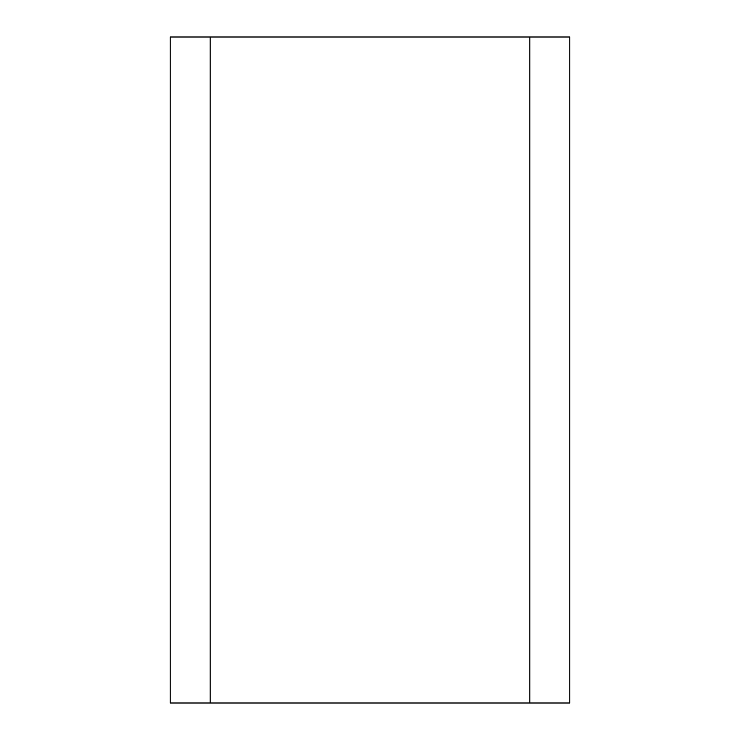<?xml version="1.0" encoding="UTF-8"?>
<svg xmlns="http://www.w3.org/2000/svg" width="740" height="740" viewBox="0 0 740 740"><rect width="100%" height="100%" fill="white"/><g stroke="black" fill="none" stroke-linecap="round" stroke-linejoin="round"><path stroke-width="1.11" d="M569.8 703L170.2 703L170.2 37L569.8 37L569.8 703M170.2 703L170.2 37L170.2 703M529.84 703L529.84 37M210.16 703L210.16 37"/></g></svg>
